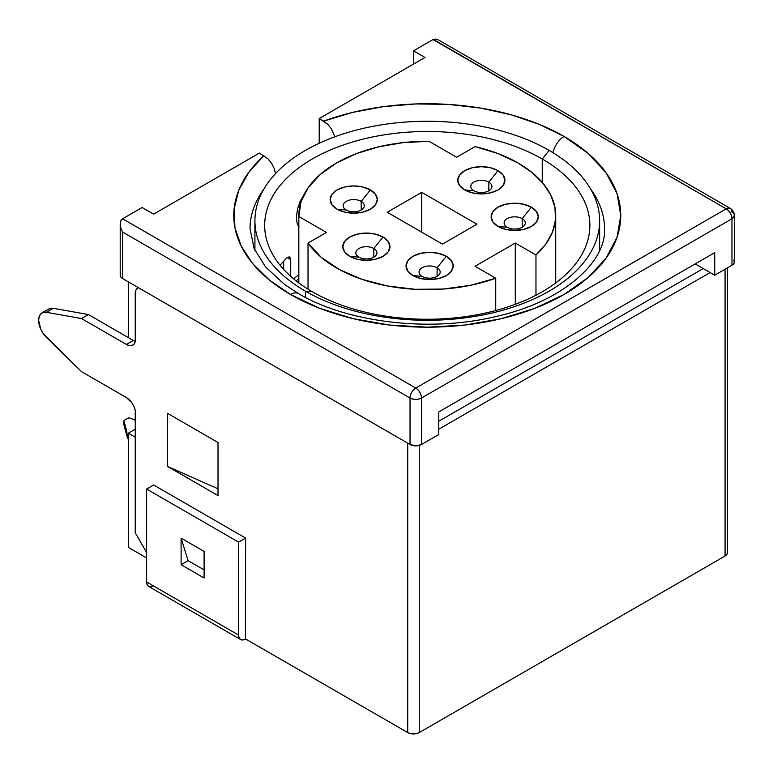 <?xml version="1.0" encoding="UTF-8"?>
<svg xmlns="http://www.w3.org/2000/svg" width="773" height="773" viewBox="0 0 773 773"><rect width="100%" height="100%" fill="white"/><g stroke="black" fill="none" stroke-linecap="round" stroke-linejoin="round"><path stroke-width="1.16" d="M361.204 201.376A10.571 6.107 0 0 0 346.256 201.376A10.571 6.107 0 0 0 346.256 210.005L337.057 209.183A23.576 13.614 180 0 1 337.057 189.936A23.576 13.614 180 0 1 370.402 189.936L361.204 201.376L361.204 210.005L361.204 201.376A10.571 6.107 180 0 1 364.305 205.686A10.571 6.107 180 0 1 357.773 211.329A10.571 6.107 180 0 1 346.256 210.005A10.571 6.107 180 0 1 343.164 205.686A10.571 6.107 180 0 1 349.686 200.052A10.571 6.107 180 0 1 361.204 201.376L370.402 189.936L375.514 194.352L377.311 199.56L375.514 204.768L370.402 209.183L362.759 212.131L353.734 213.174L344.71 212.131L337.057 209.183L331.955 204.768L330.158 199.56L331.955 194.352L337.057 189.936L344.71 186.979L353.734 185.945L362.759 186.979L370.402 189.936A23.576 13.614 180 0 1 370.402 209.183A23.576 13.614 180 0 1 337.057 209.183L346.256 210.005A10.571 6.107 0 0 0 361.204 210.005A10.571 6.107 0 0 0 361.204 201.376M522.181 218.633A10.571 6.107 0 0 0 507.233 218.633A10.571 6.107 0 0 0 507.233 227.262L498.034 226.441A23.576 13.614 180 0 1 498.034 207.193A23.576 13.614 180 0 1 531.37 207.193L522.181 218.633L522.181 227.262L522.181 218.633A10.571 6.107 180 0 1 525.273 222.953A10.571 6.107 180 0 1 518.751 228.586A10.571 6.107 180 0 1 507.233 227.262A10.571 6.107 180 0 1 504.131 222.953A10.571 6.107 180 0 1 510.653 217.31A10.571 6.107 180 0 1 522.181 218.633L531.37 207.193L536.481 211.609L538.279 216.817L536.481 222.025L531.37 226.441L523.727 229.397L514.702 230.431L505.677 229.397L498.034 226.441L492.923 222.025L491.126 216.817L492.923 211.609L498.034 207.193L505.677 204.236L514.702 203.202L523.727 204.236L531.37 207.193A23.576 13.614 180 0 1 531.37 226.441A23.576 13.614 180 0 1 498.034 226.441L507.233 227.262A10.571 6.107 0 0 0 522.181 227.262A10.571 6.107 0 0 0 522.181 218.633M437.093 267.758A10.571 6.107 0 0 0 422.145 267.758A10.571 6.107 0 0 0 422.145 276.386L412.946 275.565A23.576 13.614 180 0 1 412.946 256.317A23.576 13.614 180 0 1 446.292 256.317L437.093 267.758L437.093 276.386L437.093 267.758A10.571 6.107 180 0 1 440.185 272.067A10.571 6.107 180 0 1 433.663 277.71A10.571 6.107 180 0 1 422.145 276.386A10.571 6.107 180 0 1 419.053 272.067A10.571 6.107 180 0 1 425.575 266.434A10.571 6.107 180 0 1 437.093 267.758L446.292 256.317L451.403 260.733L453.2 265.941L451.403 271.149L446.292 275.565L438.639 278.512L429.614 279.555L420.599 278.512L412.946 275.565L407.835 271.149L406.038 265.941L407.835 260.733L412.946 256.317L420.599 253.36L429.614 252.327L438.639 253.36L446.292 256.317A23.576 13.614 180 0 1 446.292 275.565A23.576 13.614 180 0 1 412.946 275.565L422.145 276.386A10.571 6.107 0 0 0 437.093 276.386A10.571 6.107 0 0 0 437.093 267.758M373.852 248.51A10.571 6.107 0 0 0 358.904 248.51A10.571 6.107 0 0 0 358.904 257.138L349.705 256.317A23.576 13.614 180 0 1 349.705 237.06A23.576 13.614 180 0 1 383.05 237.06L373.852 248.51L373.852 257.138L373.852 248.51A10.571 6.107 180 0 1 376.953 252.819A10.571 6.107 180 0 1 370.422 258.462A10.571 6.107 180 0 1 358.904 257.138A10.571 6.107 180 0 1 355.812 252.819A10.571 6.107 180 0 1 362.334 247.186A10.571 6.107 180 0 1 373.852 248.51L383.05 237.06L388.162 241.476L389.959 246.693L388.162 251.901L383.05 256.317L375.407 259.264L366.383 260.298L357.358 259.264L349.705 256.317L344.594 251.901L342.806 246.693L344.594 241.476L349.705 237.06L357.358 234.113L366.383 233.079L375.407 234.113L383.05 237.06A23.576 13.614 180 0 1 383.05 256.317A23.576 13.614 180 0 1 349.705 256.317L358.904 257.138A10.571 6.107 0 0 0 373.852 257.138A10.571 6.107 0 0 0 373.852 248.51M488.836 182.128A10.571 6.107 0 0 0 473.888 182.128A10.571 6.107 0 0 0 473.888 190.757L464.689 189.936A23.576 13.614 180 0 1 464.689 170.678A23.576 13.614 180 0 1 498.034 170.678L488.836 182.128L488.836 190.757L488.836 182.128A10.571 6.107 180 0 1 491.928 186.438A10.571 6.107 180 0 1 485.405 192.081A10.571 6.107 180 0 1 473.888 190.757A10.571 6.107 180 0 1 470.786 186.438A10.571 6.107 180 0 1 477.318 180.805A10.571 6.107 180 0 1 488.836 182.128L498.034 170.678L503.146 175.094L504.933 180.302L503.146 185.52L498.034 189.936L490.382 192.883L481.357 193.917L472.332 192.883L464.689 189.936L459.577 185.52L457.78 180.302L459.577 175.094L464.689 170.678L472.332 167.731L481.357 166.697L490.382 167.731L498.034 170.678A23.576 13.614 180 0 1 498.034 189.936A23.576 13.614 180 0 1 464.689 189.936L473.888 190.757A10.571 6.107 0 0 0 488.836 190.757A10.571 6.107 0 0 0 488.836 182.128M300.021 201.647L303.847 194.912L300.755 200.11L297.508 208.874M475.037 146.619A128.453 74.16 180 0 1 518.113 163.026A128.453 74.16 180 0 1 555.729 215.464A128.453 74.16 180 0 1 535.969 254.984L535.969 295.199L535.969 254.984L545.912 243.91L552.492 232.026L555.526 219.667L554.937 207.203L550.724 194.96L543.023 183.307L532.046 172.553L518.113 163.026L498.015 153.556L475.037 146.619L456.64 157.238L429.054 141.304L403.525 142.58L378.934 146.754L356.276 153.653L336.448 163.026L320.225 174.476L308.263 187.559L301.035 201.753L298.832 216.488A128.453 74.16 180 0 1 298.822 215.464A128.453 74.16 180 0 1 429.054 141.304L456.64 157.238L475.037 146.619M542.25 158.996A162.601 93.881 0 0 0 312.302 158.996A162.601 93.881 0 0 0 312.302 291.759L305.403 291.141A172.36 99.514 180 0 1 305.403 150.406A172.36 99.514 180 0 1 549.149 150.406L542.25 158.996L542.25 182.389L542.25 158.996A162.601 93.881 180 0 1 589.876 225.378A162.601 93.881 180 0 1 489.502 312.108A162.601 93.881 180 0 1 312.302 291.759A162.601 93.881 180 0 1 264.675 225.378A162.601 93.881 180 0 1 365.049 138.638A162.601 93.881 180 0 1 542.25 158.996L549.149 150.406A172.36 99.514 180 0 1 599.635 220.778A172.36 99.514 180 0 1 493.232 312.707A172.36 99.514 180 0 1 305.403 291.141L305.403 297.383L305.403 291.141A172.36 99.514 180 0 1 254.916 220.778A172.36 99.514 180 0 1 361.32 128.84A172.36 99.514 180 0 1 549.149 150.406A172.36 99.514 180 0 1 549.149 291.141A172.36 99.514 180 0 1 305.403 291.141L312.302 291.759A162.601 93.881 0 0 0 542.25 291.759A162.601 93.881 0 0 0 542.25 158.996M289.653 256.752L290.716 259.564L290.716 276.338L290.716 259.564L287.208 257.535A162.601 93.881 0 0 0 280.106 265.294A162.601 93.881 180 0 1 287.208 257.535L290.716 259.564L289.653 256.752L287.208 257.535L289.662 256.752M298.822 274.744A162.601 93.881 0 0 0 293.614 278.84A162.601 93.881 0 0 1 298.822 274.744M297.479 208.99L296.349 217.484L297.045 222.982L299.074 226.904M290.455 294.455A193.501 111.718 0 0 0 564.097 294.455A193.501 111.718 0 0 0 564.097 136.473L588.166 153.402L606.042 172.717L617.057 193.665L620.777 215.464L617.057 237.263L606.042 258.221L588.166 277.526L564.097 294.455L534.781 308.35L501.329 318.679L465.027 325.037L427.276 327.182L389.524 325.037L353.232 318.679L319.771 308.35L290.455 294.455A16.262 9.392 -60 0 1 298.581 293.653A16.262 9.392 120 0 0 290.455 294.455L269.41 280.068L252.858 263.835L241.253 246.22L234.953 227.745L234.113 208.913L238.76 190.264L248.78 172.34L263.864 155.634A193.501 111.718 0 0 0 290.455 294.455M250.037 229.05A177.239 102.326 180 0 1 263.893 189.076A177.239 102.326 180 0 0 250.037 228.74L254.085 248.452L265.497 266.878L284.599 284.541L298.581 293.653C347.077 322.563 429.633 332.593 495.706 316.572C563.884 301.576 606.621 261.139 604.515 228.74A177.239 102.326 180 0 0 590.659 189.076M271.429 163.093L267.873 158.745L271.429 163.093L274.086 168.185L275.507 173.403L274 167.963M267.873 158.745L259.409 153.064L153.624 214.14L142.126 207.502L122.588 218.788L142.126 207.502L153.624 214.14L259.409 153.064L267.873 158.745M240.616 639.532L148.638 586.427A9.759 5.633 120 0 1 146.619 581.963L238.596 635.068L239.118 637.812L240.616 639.532L242.857 639.967L245.495 639.049L245.611 538.085L238.596 542.134L245.611 538.085L245.495 639.049A9.759 5.633 -60 0 1 240.616 639.532A9.759 5.633 -60 0 1 238.596 635.068L238.596 542.134L146.619 489.029L153.624 484.98L245.611 538.085L153.624 484.98L146.619 489.029L146.619 581.963L238.596 635.068L238.596 542.134L146.619 489.029L146.619 581.963L147.141 584.707L148.638 586.427L150.87 586.862L153.518 585.944M204.101 577.982L181.104 564.705L181.104 538.153L204.101 551.429L204.101 577.982L181.104 564.705L188.119 560.657L181.104 538.153L204.101 551.429L204.101 577.982M245.611 638.991L407.729 732.582L407.729 443.151L407.729 732.582L410.366 733.606L416.589 733.606L419.227 732.582L725.074 556.009L726.833 554.483L727.451 552.685A8.126 4.696 0 0 1 725.074 556.009L419.227 732.582L419.227 445.412L419.227 732.582A8.126 4.696 0 0 1 407.729 732.582L245.611 638.991M135.236 341.347A13.006 7.508 -120 0 1 133.275 340.468L126.376 344.449L133.275 340.468L88.441 314.572L81.542 318.563L126.376 344.449A13.006 7.508 60 0 0 132.888 345.096A13.006 7.508 60 0 0 135.236 341.821L135.236 293.798A13.006 7.508 60 0 1 137.923 287.846A13.006 7.508 60 0 1 138.348 287.624L135.932 290.136L135.236 293.798L135.236 341.821L133.98 344.198L131.932 345.502L129.304 345.589L126.376 344.449L81.542 318.563L46.399 312.273L43.259 312.379L40.785 313.877L39.201 316.621L38.65 320.351L40.785 329.288L43.259 333.646L81.542 371.668L126.376 397.554L131.932 402.907L133.98 406.569L135.236 410.395L135.236 532.771L146.619 552.492L135.236 532.771L135.236 410.395A13.006 7.508 60 0 0 126.376 397.554L81.542 371.668L46.399 337.376A16.262 9.392 60 0 1 42.022 312.91A16.262 9.392 60 0 1 46.399 312.273L81.542 318.563L88.441 314.572L53.298 308.292L50.158 308.398L47.684 309.896M218.015 495.599L167.422 466.39L167.422 413.284L218.015 442.494L218.015 495.599L218.015 442.494L167.422 413.284L167.422 466.39L218.015 488.797L167.422 466.39L218.015 495.599M120.82 273.41L120.202 275.207L120.82 277.005L122.588 278.531L410.028 444.485L415.777 445.857L421.527 444.485L438.774 434.523L438.774 411.951L714.725 252.636L714.725 275.207L703.227 268.569L438.774 421.246L703.227 268.569L695.178 263.922L714.725 275.207L731.973 265.255L733.732 263.728L734.35 261.931L733.732 260.134M128.337 547.381L146.619 557.932L128.337 547.381L128.337 433.199L135.236 429.218L128.337 433.199L135.236 437.18L128.337 433.199L128.337 547.381M413.478 50.834L433.025 39.549L413.478 50.834L424.976 57.473L319.201 118.549L323.655 121.119L352.585 112.404L383.63 106.626L415.932 103.94L448.543 104.423L480.555 108.065L511.05 114.762L539.168 124.318L564.097 136.473A193.501 111.718 0 0 0 323.655 121.119L327.665 124.231L331.211 128.569L334.883 136.773L331.211 128.569L327.665 124.231L319.201 118.549L319.201 143.256L319.201 118.549L424.976 57.473L413.478 50.834L413.478 64.111L413.478 50.834M128.337 337.608L128.337 281.845L128.337 337.608M120.202 224.044L120.82 227.996L122.588 232.064L410.028 398.018A8.126 4.696 -60 0 1 415.777 388.056L122.588 218.788L120.82 220.807L120.202 224.044L120.202 275.207A8.126 4.696 0 0 0 122.588 278.531L122.588 232.064L122.588 278.531L410.028 444.485L410.028 398.018L122.588 232.064L120.82 227.996L120.202 224.044L120.82 220.807L122.588 218.788L415.777 388.056L726.224 208.826C729.712 211.232 731.625 214.556 731.973 218.788L421.527 398.018L421.527 444.485L438.774 434.523L438.774 411.951L714.725 252.636L714.725 275.207L731.973 265.255L731.973 218.788L731.973 265.255A8.126 4.696 0 0 0 734.35 261.931L734.35 215.464A8.126 4.696 180 0 1 731.973 218.788L734.35 215.464A8.126 4.696 180 0 0 731.973 212.15A8.126 4.696 -60 0 0 730.282 208.42L726.224 208.826L433.305 39.404M552.995 152.706A16.262 9.392 -60 0 1 564.097 136.473M283.672 269.41L283.672 261.177L283.672 269.41M297.914 225.204L298.822 225.127M298.832 282.937L298.832 216.488L326.428 232.422L308.031 243.041L308.031 289.199L308.031 243.041L321.249 257.341L339.54 269.632L362.015 279.343L387.611 286L415.101 289.295L443.171 289.054L470.486 285.305L495.735 278.222A128.453 74.16 180 0 1 308.031 243.041L326.428 232.422L298.832 216.488L298.832 282.937L298.822 215.551M495.735 310.524L495.735 278.222L475.037 266.27L515.282 243.041L515.282 304.32L515.282 243.041L535.969 254.984L515.282 243.041L475.037 266.27L495.735 278.222L495.735 310.524M421.72 192.342L476.912 224.209L442.417 244.123L387.234 212.256L421.72 192.342L476.912 224.209L442.417 244.123L387.234 212.256L421.72 192.342L421.72 232.171L421.72 192.342M435.663 39.037L433.025 39.549L726.224 208.826A8.126 4.696 -60 0 1 730.282 208.42L438.774 40.119L435.73 39.046M421.527 398.018L731.973 218.788A8.126 4.696 -120 0 0 726.224 208.826L415.777 388.056A8.126 4.696 60 0 1 421.527 398.018C421.188 393.786 419.275 390.471 415.777 388.056C412.289 390.471 410.366 393.786 410.028 398.018C413.864 399.834 417.691 399.834 421.527 398.018A8.126 4.696 180 0 1 410.028 398.018L410.028 444.485A8.126 4.696 0 0 0 421.527 444.485L421.527 398.018M123.757 424.135L123.757 420.995L126.492 418.86L129.236 417.835A11.382 6.571 120 0 0 123.757 420.995L126.579 430.474L127.642 438.117L128.337 438.513L127.642 438.117L127.642 438.649L128.337 439.045L127.642 438.649L123.757 424.135L127.642 438.649L125.332 425.749L123.757 420.995L123.757 424.135M129.236 417.835L134.956 420.029M438.774 429.218L710.126 272.55L438.774 429.218M725.074 269.236L725.074 556.009L725.074 269.236M133.275 340.468L88.441 314.572L53.298 308.292L46.399 312.273L53.298 308.292A16.262 9.392 -120 0 0 48.912 308.92L42.022 312.91M204.101 569.885L188.119 560.657L204.101 569.885M181.104 538.153L181.104 564.705L188.119 560.657L181.104 538.153M599.635 250.365L599.635 220.778M254.916 250.365L254.916 220.778M555.729 282.928L555.729 215.696M296.02 280.783L298.822 278.753M730.282 208.42C732.814 209.937 734.176 212.285 734.35 215.464M727.451 267.864L727.451 552.695"/></g></svg>
